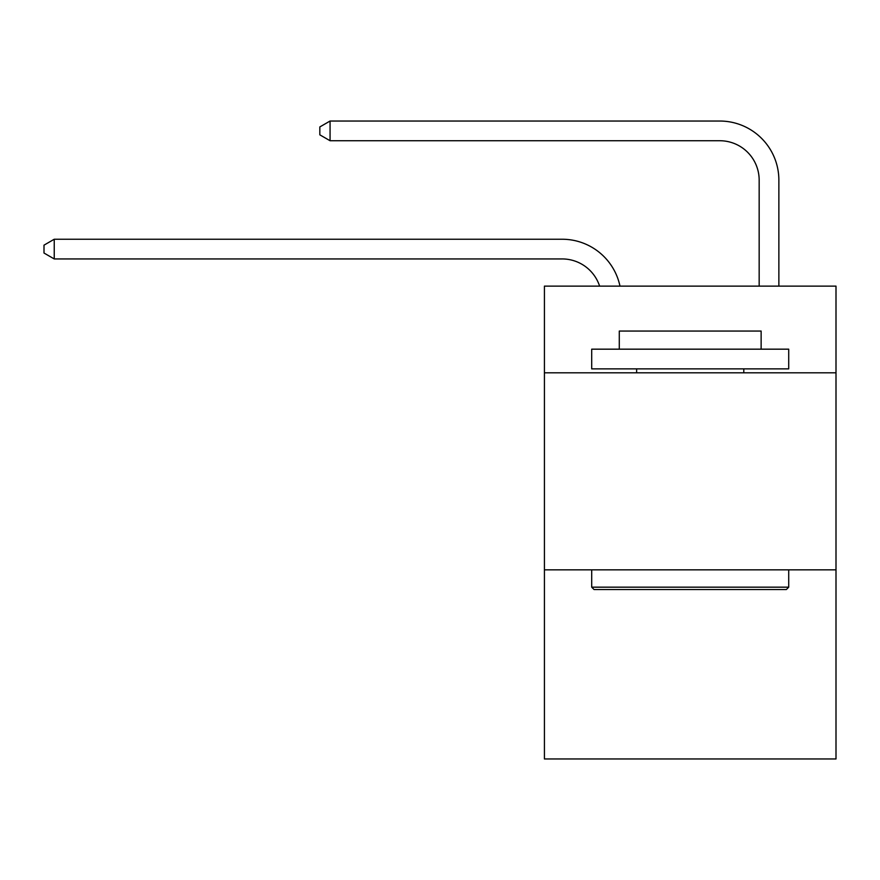 <?xml version="1.0" encoding="UTF-8"?>
<svg xmlns="http://www.w3.org/2000/svg" width="880" height="880" viewBox="0 0 880 880"><rect width="100%" height="100%" fill="white"/><g stroke="black" fill="none" stroke-linecap="round" stroke-linejoin="round"><path stroke-width="1.32" d="M836 372.823L836 286.132L544.423 286.132L544.423 372.823L836 372.823L836 758.967L544.423 758.967L544.423 372.823M836 569.833L544.423 569.833M562.144 239.239L54.241 239.239L562.144 239.239A59.103 59.103 170.1 0 1 619.982 286.132M759.165 286.132L759.165 180.136A39.402 39.402 27.2 0 0 719.763 140.734L330.066 140.734L319.825 134.827L319.825 126.94L330.066 121.033L719.763 121.033A59.103 59.103 21.3 0 1 778.866 180.136L778.866 286.132M594.066 589.534L591.701 587.169L788.711 587.169L786.357 589.534L594.066 589.534M788.711 349.173L788.711 368.874L591.701 368.874L591.701 349.173L788.711 349.173M619.289 349.173L619.289 331.056L761.134 331.056L761.134 349.173M788.711 569.833L788.711 587.169M591.701 569.833L591.701 587.169M743.798 368.874L743.798 372.823M636.625 368.874L636.625 372.823M759.165 180.136A39.402 39.402 -158.7 0 0 719.763 140.734A39.402 39.402 -158.7 0 1 759.165 180.136A39.402 39.402 -158.7 0 0 719.763 140.734A39.402 39.402 -158.7 0 1 759.165 180.136A39.402 39.402 -158.7 0 0 719.763 140.734A39.402 39.402 -158.7 0 1 759.165 180.136A39.402 39.402 -158.7 0 0 719.763 140.734A39.402 39.402 -158.7 0 1 759.165 180.136A39.402 39.402 -158.7 0 0 719.763 140.734A39.402 39.402 -158.7 0 1 759.165 180.136A39.402 39.402 -158.7 0 0 719.763 140.734A39.402 39.402 -158.7 0 1 759.165 180.136A39.402 39.402 -158.7 0 0 719.763 140.734A39.402 39.402 -158.7 0 1 759.165 180.136A39.402 39.402 -158.7 0 0 719.763 140.734A39.402 39.402 -158.7 0 1 759.165 180.136A39.402 39.402 -158.7 0 0 719.763 140.734A39.402 39.402 -158.7 0 1 759.165 180.136A39.402 39.402 -158.7 0 0 719.763 140.734A39.402 39.402 -158.7 0 1 759.165 180.136A39.402 39.402 -158.7 0 0 719.763 140.734A39.402 39.402 -158.7 0 1 759.165 180.136A39.402 39.402 -158.7 0 0 719.763 140.734A39.402 39.402 -158.7 0 1 759.165 180.136A39.402 39.402 -158.7 0 0 719.763 140.734A39.402 39.402 -158.7 0 1 759.165 180.136A39.402 39.402 -158.7 0 0 719.763 140.734A39.402 39.402 -158.7 0 1 759.165 180.136A39.402 39.402 -158.7 0 0 719.763 140.734A39.402 39.402 -158.7 0 1 759.165 180.136A39.402 39.402 -158.7 0 0 719.763 140.734A39.402 39.402 -158.7 0 1 759.165 180.136A39.402 39.402 -158.7 0 0 719.763 140.734A39.402 39.402 -158.7 0 1 759.165 180.136A39.402 39.402 -158.7 0 0 719.763 140.734A39.402 39.402 -158.7 0 1 759.165 180.136A39.402 39.402 -158.7 0 0 719.763 140.734A39.402 39.402 -158.7 0 1 759.165 180.136A39.402 39.402 -158.7 0 0 719.763 140.734A39.402 39.402 -158.7 0 1 759.165 180.136A39.402 39.402 -158.7 0 0 719.763 140.734M599.61 286.132A39.402 39.402 -9.9 0 0 562.144 258.94L54.241 258.94L44 253.033L44 245.157L54.241 239.239L54.241 258.94M330.066 121.033L330.066 140.734"/></g></svg>
